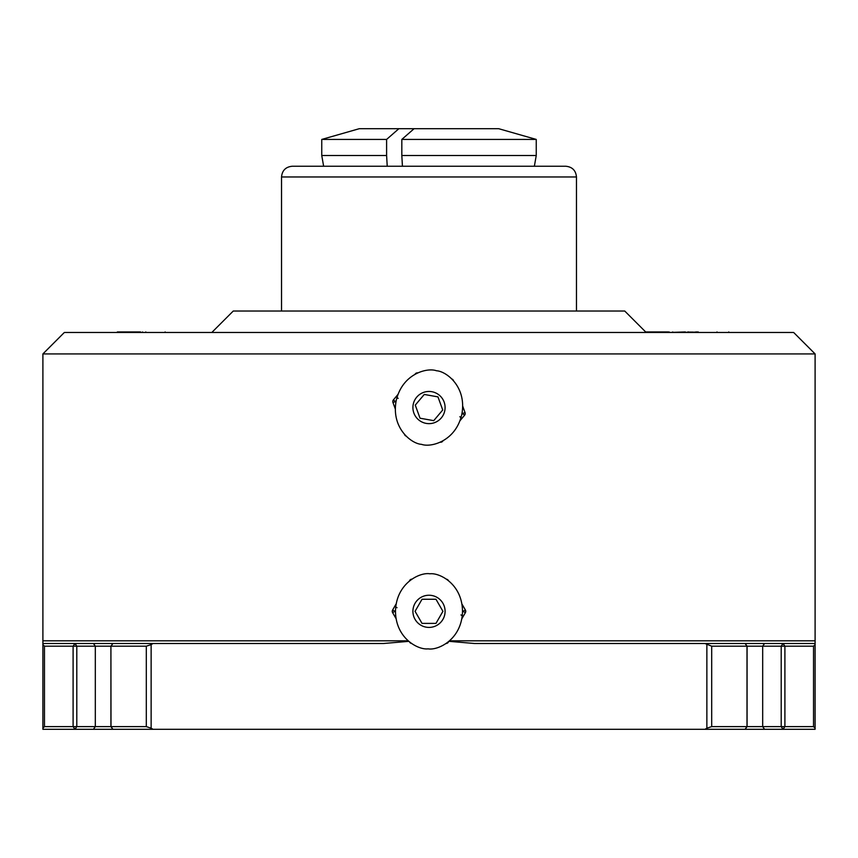 <?xml version="1.0" encoding="UTF-8"?>
<svg xmlns="http://www.w3.org/2000/svg" width="858" height="858" viewBox="0 0 858 858"><rect width="100%" height="100%" fill="white"/><g stroke="black" fill="none" stroke-linecap="round" stroke-linejoin="round"><path stroke-width="1.29" d="M396.096 618.682L392.621 612.666L394.948 611.325L395.484 612.269M392.621 612.666A2.681 2.681 0 0 1 392.621 609.984L396.203 603.775M412.913 611.325A16.087 16.087 0 0 0 429 627.413A16.087 16.087 0 0 0 445.087 611.325A16.087 16.087 0 0 0 429 595.237A16.087 16.087 0 0 0 412.913 611.325M428.088 648.852C437.848 650.6 461.368 639.907 462.505 612.14C462.73 584.352 439.757 572.533 429.912 573.798C420.152 572.05 396.632 582.743 395.495 610.51C395.27 638.298 418.243 650.117 428.088 648.852M409.32 581.07L409.877 580.619M461.904 603.968L465.379 609.984L463.052 611.325L462.516 610.381M448.305 580.523L448.348 580.491A2.681 2.681 0 0 0 446.471 579.193A2.681 2.681 0 0 1 448.348 580.491L448.423 580.609M462.505 612.29L463.052 611.325L465.379 612.666A2.681 2.681 0 0 0 465.379 609.984A2.681 2.681 0 0 1 465.379 612.666L461.797 618.875M448.68 641.58L448.123 642.031M415.068 611.325L422.029 623.391L435.971 623.391L442.932 611.325L435.971 599.259L422.029 599.259L415.068 611.325M411.529 643.457A2.681 2.681 0 0 1 409.652 642.159A2.681 2.681 0 0 0 411.529 643.457M448.348 642.159A2.681 2.681 0 0 1 446.106 643.5A2.681 2.681 0 0 0 448.348 642.159M463.299 606.37L462.312 606.938M460.971 614.939L463.299 616.28M409.652 580.491A2.681 2.681 0 0 1 411.894 579.15A2.681 2.681 0 0 0 409.652 580.491M394.701 616.28L395.688 615.712M392.267 611.325A2.681 2.681 0 0 1 392.621 609.984L394.948 611.325L395.495 610.36M397.029 607.711L394.701 606.37M395.313 409.03L392.953 402.499L395.474 401.587L395.838 402.606M392.953 402.499A2.681 2.681 0 0 1 393.414 399.86L398.037 394.369M413.159 404.729A16.087 16.087 0 0 0 426.179 423.391A16.087 16.087 0 0 0 444.841 410.371A16.087 16.087 0 0 0 431.821 391.709A16.087 16.087 0 0 0 413.159 404.729M421.525 444.337C430.834 447.769 455.866 441.366 461.84 414.221C466.934 386.904 446.385 371.235 436.475 370.763C427.166 367.331 402.134 373.734 396.16 400.868C391.066 428.196 411.615 443.865 421.525 444.337M414.929 374.313L415.551 373.97M462.687 406.07L465.047 412.601L462.526 413.513L462.162 412.494M453.399 380.598L453.453 380.587A2.681 2.681 0 0 0 451.834 378.968A2.681 2.681 0 0 1 453.453 380.587L453.507 380.716M461.819 414.371L462.526 413.513L464.586 415.24A2.681 2.681 0 0 0 465.047 412.601A2.681 2.681 0 0 1 464.586 415.24L459.963 420.731M443.071 440.787L442.449 441.13M415.283 405.105L420.023 418.211L433.74 420.645L442.717 409.995L437.977 396.889L424.26 394.455L415.283 405.105M406.166 436.132A2.681 2.681 0 0 1 404.547 434.513A2.681 2.681 0 0 0 406.166 436.132M442.642 441.302A2.681 2.681 0 0 1 440.197 442.224A2.681 2.681 0 0 0 442.642 441.302M463.631 408.687L462.559 409.073M459.845 416.709L461.894 418.436M415.358 373.798A2.681 2.681 0 0 1 417.803 372.876A2.681 2.681 0 0 0 415.358 373.798M394.369 406.413L395.441 406.027M392.835 401.115A2.681 2.681 0 0 1 393.414 399.86L395.474 401.587L396.181 400.729M398.155 398.391L396.106 396.664M140.605 332.475L218.758 332.475M42.9 353.925L64.35 332.475L793.65 332.475L815.1 353.925L42.9 353.925L42.9 640.819L408.118 640.819M42.9 644.615L44.466 646.181L44.466 726.619L111.004 726.619L110.918 646.181L112.913 643.5L153.035 643.5L151.137 644.615L151.137 728.185L146.31 726.619L146.31 646.181L111.004 646.181L112.913 643.5L75 643.5L76.791 646.181L76.791 726.619L75 729.3L42.9 729.3L42.9 643.5L75 643.5L42.9 643.5L42.9 640.819M408.74 641.355L383.419 643.5L153.035 643.5M449.581 640.819L815.1 640.819L815.1 728.185L813.534 726.619L813.534 646.181L784.898 646.181L783 643.5L815.1 643.5M151.137 728.185L153.035 729.3L745.087 729.3L746.996 726.619L746.996 646.181L711.69 646.181L704.965 643.5L474.581 643.5L448.981 641.334M704.965 729.3L706.863 728.185L706.863 644.615M706.863 728.185L711.69 726.619L781.209 726.619L781.209 646.181L783 643.5L704.965 643.5M711.69 646.181L711.69 726.619M815.1 728.185L815.1 729.3L783 729.3L784.898 726.619L784.898 646.181L746.996 646.181L745.087 643.5L747.082 646.181L747.082 726.619L745.087 729.3M745.623 729.3L783 729.3L781.209 726.619L813.534 726.619M813.534 646.181L815.1 644.615M153.035 729.3L112.913 729.3L110.918 726.619L110.918 646.181L44.466 646.181M112.913 729.3L111.004 726.619L146.31 726.619M146.31 646.181L151.137 644.615M112.377 729.3L75 729.3L73.102 726.619L73.102 646.181L75 643.5M44.466 726.619L42.9 728.185M292.256 166.238L565.744 166.238C572.254 166.87 575.836 170.452 576.469 176.963L281.531 176.963C282.164 170.452 285.746 166.87 292.256 166.238M212.355 331.939L233.269 311.025L624.731 311.025L646.181 332.475M740.304 332.475L696.632 332.475M716.998 331.939L716.998 332.475M698.24 331.939L698.24 332.475M728.774 331.939L728.774 332.475M696.975 331.939L696.975 332.475M697.886 331.939L697.886 332.475M696.632 331.939L691.205 332.475M692.728 331.939L692.728 332.475M691.205 331.939L689.167 332.475M689.167 331.939L685.392 332.475M685.392 331.939L669.219 332.475M687.901 331.939L687.901 332.475M672.704 331.939L672.704 332.475M140.605 331.939L117.342 331.939M120.259 331.939L120.259 332.475M127.552 331.939L127.552 332.475M128.904 331.939L128.904 332.475M142.525 331.939L142.525 332.475M145.785 331.939L145.785 332.475M669.219 331.939L668.339 332.475M668.339 331.939L645.645 331.939M413.073 129.579L413.073 128.7L359.288 128.7L321.75 139.425L386.604 139.425L398.873 128.7M401.823 139.425L414.082 128.7L498.712 128.7L536.25 139.425L401.823 139.425L401.823 155.512L536.25 155.512L536.25 139.425M323.638 166.238L321.75 155.512L386.604 155.512L386.604 139.425M401.823 155.512L402.434 166.238M387.226 166.238L386.604 155.512M414.082 128.7L413.073 128.7M764.575 729.3L762.687 726.619L762.687 646.181L764.575 643.5M93.425 643.5L95.313 646.181L95.313 726.619L93.425 729.3M281.531 176.963L281.531 311.025M815.1 353.925L815.1 640.819M576.469 176.963L576.469 311.025M684.899 332.475L684.899 331.939M120.045 332.475L120.045 331.939M165.133 331.939L165.133 332.475M321.75 155.512L321.75 139.425M534.362 166.238L536.25 155.512"/></g></svg>
